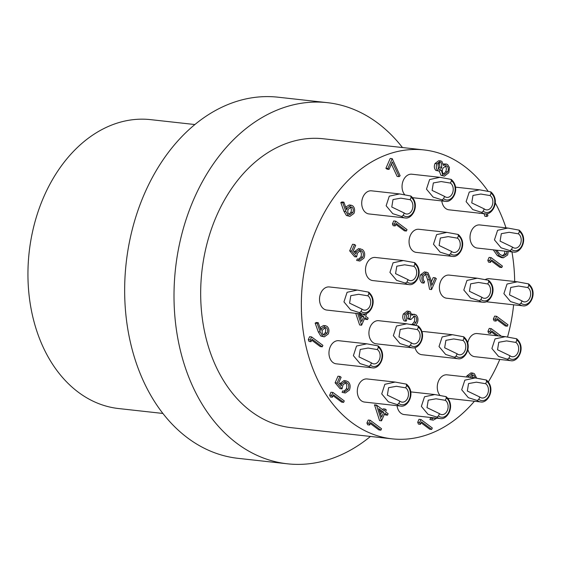 <?xml version="1.0" encoding="UTF-8"?>
<svg xmlns="http://www.w3.org/2000/svg" width="561" height="561" viewBox="0 0 561 561"><rect width="100%" height="100%" fill="white"/><g stroke="black" fill="none" stroke-linecap="round" stroke-linejoin="round"><path stroke-width="0.84" d="M404.818 194.849A11.627 8.492 -83.7 0 1 402.875 181.512A11.627 8.492 -83.7 0 1 411.858 174.212L439.88 177.318L429.614 179.555L426.472 189.148L433.113 197.079L441.998 199.87L443.569 198.713L444.585 196.406A7.559 5.519 96.3 0 0 446.858 197.395A7.559 5.519 96.3 0 0 452.397 193.398A7.559 5.519 96.3 0 0 450.427 183.082L451.444 180.775L450.995 179.366L439.88 177.318M412.693 197.703L445.42 201.329C452.531 202.991 461.03 188.103 451.296 179.485L450.995 179.366M444.585 196.406L432.103 190.41L433.344 182.942L441.17 181.554L450.427 183.082M362.848 314.132L326.768 310.065A11.627 8.492 -83.7 0 1 323.55 308.76A11.627 8.492 -83.7 0 1 320.043 295.268A11.627 8.492 -83.7 0 1 329.335 286.952L357.357 290.058L347.091 292.295L343.949 301.888L350.59 309.819L359.475 312.61L361.046 311.453L362.055 309.146A7.559 5.519 96.3 0 0 364.334 310.135A7.559 5.519 96.3 0 0 369.874 306.138A7.559 5.519 96.3 0 0 367.904 295.829L368.921 293.515L368.472 292.106L357.357 290.058M359.475 312.61A11.627 8.492 -83.7 0 0 359.678 312.765A11.627 8.492 -83.7 0 0 362.897 314.069C370.008 315.738 378.507 300.843 368.773 292.225L368.472 292.106M362.055 309.146L349.58 303.15L350.821 295.682L358.647 294.294L367.904 295.829M368.907 366.361A11.627 8.492 -83.7 0 0 369.11 366.522A11.627 8.492 -83.7 0 0 372.336 367.827L336.207 363.823A11.627 8.492 -83.7 0 1 332.989 362.518A11.627 8.492 -83.7 0 1 329.482 349.026A11.627 8.492 -83.7 0 1 338.767 340.709L366.796 343.816L356.53 346.046L353.388 355.646L360.029 363.57L368.907 366.361L370.484 365.211L371.494 362.904A7.559 5.519 96.3 0 0 373.766 363.886A7.559 5.519 96.3 0 0 379.313 359.896A7.559 5.519 96.3 0 0 377.343 349.58L378.359 347.273L377.911 345.864L366.796 343.816M372.336 367.827C379.446 369.489 387.946 354.594 378.212 345.983L377.911 345.864M371.494 362.904L359.019 356.908L360.253 349.44L368.086 348.051L377.343 349.58M397.244 404.607A11.627 8.492 -83.7 0 0 397.447 404.769A11.627 8.492 -83.7 0 0 400.673 406.073L364.545 402.069A11.627 8.492 -83.7 0 1 361.326 400.764A11.627 8.492 -83.7 0 1 357.82 387.272A11.627 8.492 -83.7 0 1 367.104 378.956L395.133 382.062L384.867 384.292L381.725 393.892L388.359 401.816L397.244 404.607L398.822 403.457L399.832 401.15A7.559 5.519 96.3 0 0 402.104 402.132A7.559 5.519 96.3 0 0 407.651 398.142A7.559 5.519 96.3 0 0 405.68 387.826L406.69 385.519L406.241 384.11L395.133 382.062M400.673 406.073C407.784 407.735 416.283 392.84 406.55 384.229L406.241 384.11M399.832 401.15L387.356 395.154L388.591 387.686L396.424 386.298L405.68 387.826M436.886 417.096L438.464 415.946L439.473 413.639L426.998 407.644L428.239 400.175L436.065 398.787L445.322 400.316L446.339 398.008L445.89 396.599L434.775 394.551L424.509 396.781L421.367 406.381L428.008 414.306L436.886 417.096A11.627 8.492 -83.7 0 0 437.096 417.258A11.627 8.492 -83.7 0 0 440.315 418.562L404.186 414.558A11.627 8.492 -83.7 0 1 400.968 413.254A11.627 8.492 -83.7 0 1 397.048 405.666M440.315 418.562C447.426 420.224 455.925 405.33 446.191 396.718L445.89 396.599M439.473 413.639A7.559 5.519 96.3 0 0 441.745 414.621A7.559 5.519 96.3 0 0 447.292 410.631A7.559 5.519 96.3 0 0 445.322 400.316M440.034 395.47A11.627 8.492 -83.7 0 1 438.099 382.132A11.627 8.492 -83.7 0 1 447.075 374.832L475.104 377.939L464.838 380.169L461.696 389.769L468.337 397.693L477.215 400.484L478.792 399.334L479.802 397.02A7.559 5.519 96.3 0 0 482.074 398.008A7.559 5.519 96.3 0 0 487.621 394.018A7.559 5.519 96.3 0 0 485.651 383.703L486.66 381.396L486.212 379.986L475.104 377.932M447.916 398.317L480.644 401.942C487.754 403.611 496.254 388.717 486.52 380.106L486.212 379.986M479.802 397.02L467.327 391.031L468.561 383.563L476.394 382.174L485.651 383.703M507.425 359.215L508.995 358.065L510.012 355.758L497.53 349.762L498.771 342.294L506.597 340.906L515.854 342.434L516.87 340.127L516.422 338.718L505.307 336.67L495.04 338.907L491.899 348.5L498.54 356.431L507.425 359.215A11.627 8.492 -83.7 0 0 507.628 359.377A11.627 8.492 -83.7 0 0 510.847 360.681L474.725 356.677A11.627 8.492 -83.7 0 1 471.499 355.372A11.627 8.492 -83.7 0 1 467.874 349.419M467.748 342.967A11.627 8.492 -83.7 0 1 477.285 333.564L505.307 336.67M510.847 360.681C517.957 362.343 526.456 347.455 516.73 338.837L516.422 338.718M510.012 355.758A7.559 5.519 96.3 0 0 512.284 356.747A7.559 5.519 96.3 0 0 517.831 352.75A7.559 5.519 96.3 0 0 515.854 342.434M485.076 279.673A11.627 8.492 -83.7 0 1 489.276 278.705L517.298 281.811L507.032 284.041L503.89 293.641L510.531 301.566L519.416 304.357L520.987 303.206L522.003 300.899A7.559 5.519 96.3 0 0 524.276 301.881A7.559 5.519 96.3 0 0 529.815 297.891A7.559 5.519 96.3 0 0 527.845 287.576L528.862 285.269L528.413 283.859L517.298 281.811M519.416 304.357A11.627 8.492 -83.7 0 0 519.619 304.518A11.627 8.492 -83.7 0 0 522.838 305.822L486.71 301.818A11.627 8.492 -83.7 0 1 486.198 301.741M522.838 305.822C529.949 307.484 538.448 292.59 528.714 283.978L528.413 283.859M522.003 300.899L509.521 294.904L510.762 287.435L518.588 286.047L527.845 287.576M509.977 250.606A11.627 8.492 -83.7 0 0 510.18 250.76A11.627 8.492 -83.7 0 0 513.399 252.064L477.278 248.06A11.627 8.492 -83.7 0 1 474.052 246.756A11.627 8.492 -83.7 0 1 470.546 233.264A11.627 8.492 -83.7 0 1 479.837 224.947L507.859 228.054L497.593 230.291L494.451 239.891L501.092 247.815L509.977 250.606L511.548 249.449L512.565 247.142A7.559 5.519 96.3 0 0 514.837 248.13A7.559 5.519 96.3 0 0 520.384 244.133A7.559 5.519 96.3 0 0 518.406 233.825L519.423 231.511L518.974 230.101L507.859 228.054M513.399 252.064C520.51 253.733 529.009 238.839 519.283 230.22L518.974 230.101M512.565 247.142L500.082 241.146L501.324 233.678L509.15 232.289L518.406 233.825M481.64 212.36L483.21 211.202L484.227 208.895L471.745 202.9L472.986 195.431L480.819 194.043L490.076 195.572L491.085 193.265L490.637 191.855L479.522 189.807L469.255 192.044L466.114 201.637L472.755 209.569L481.64 212.36A11.627 8.492 -83.7 0 0 481.843 212.514A11.627 8.492 -83.7 0 0 485.062 213.818L448.94 209.814A11.627 8.492 -83.7 0 1 445.722 208.51A11.627 8.492 -83.7 0 1 441.795 200.929M485.062 213.818C492.172 215.487 500.671 200.593 490.945 191.974L490.637 191.855M484.227 208.895A7.559 5.519 96.3 0 0 486.499 209.884A7.559 5.519 96.3 0 0 492.046 205.887A7.559 5.519 96.3 0 0 490.076 195.572M401.669 216.483A11.627 8.492 -83.7 0 0 401.872 216.637A11.627 8.492 -83.7 0 0 405.091 217.941L368.97 213.937A11.627 8.492 -83.7 0 1 365.751 212.633A11.627 8.492 -83.7 0 1 362.238 199.141A11.627 8.492 -83.7 0 1 371.529 190.824L399.551 193.931L389.285 196.168L386.143 205.768L392.784 213.692L401.669 216.483L403.24 215.326L404.257 213.019A7.559 5.519 96.3 0 0 406.529 214.007A7.559 5.519 96.3 0 0 412.076 210.01A7.559 5.519 96.3 0 0 410.105 199.702L411.115 197.395L410.666 195.985L399.551 193.931M405.091 217.941C412.202 219.61 420.701 204.716 410.975 196.098L410.666 195.985M404.257 213.019L391.774 207.023L393.016 199.555L400.849 198.166L410.105 199.702M405.449 283.116A11.627 8.492 -83.7 0 0 405.659 283.27A11.627 8.492 -83.7 0 0 408.878 284.574L372.749 280.57A11.627 8.492 -83.7 0 1 369.531 279.273A11.627 8.492 -83.7 0 1 366.024 265.774A11.627 8.492 -83.7 0 1 375.316 257.464L403.338 260.563L393.072 262.8L389.93 272.401L396.571 280.325L405.449 283.116L407.027 281.959L408.036 279.651A7.559 5.519 96.3 0 0 410.315 280.64A7.559 5.519 96.3 0 0 415.855 276.643A7.559 5.519 96.3 0 0 413.885 266.335L414.902 264.028L414.453 262.618L403.338 260.563M408.878 284.574C415.989 286.243 424.488 271.349 414.754 262.73L414.453 262.618M408.036 279.651L395.561 273.656L396.802 266.195L404.628 264.799L413.885 266.335M408.871 346.354A11.627 8.492 -83.7 0 0 409.074 346.516A11.627 8.492 -83.7 0 0 412.3 347.813L376.172 343.816A11.627 8.492 -83.7 0 1 372.953 342.512A11.627 8.492 -83.7 0 1 369.447 329.019A11.627 8.492 -83.7 0 1 378.731 320.703L406.76 323.802L396.494 326.039L393.352 335.639L399.993 343.563L408.871 346.354L410.449 345.204L411.458 342.89A7.559 5.519 96.3 0 0 413.73 343.879A7.559 5.519 96.3 0 0 419.277 339.889A7.559 5.519 96.3 0 0 417.307 329.573L418.324 327.266L417.868 325.857L406.76 323.802M412.3 347.813C419.411 349.482 427.91 334.587 418.176 325.969L417.868 325.857M411.458 342.89L398.983 336.902L400.217 329.433L408.05 328.045L417.307 329.573M454.536 357.259L456.114 356.102L457.124 353.795L444.649 347.799L445.89 340.331L453.716 338.942L462.972 340.478L463.989 338.164L463.54 336.761L452.425 334.707L442.159 336.944L439.018 346.544L445.658 354.468L454.536 357.259A11.627 8.492 -83.7 0 0 454.747 357.413A11.627 8.492 -83.7 0 0 457.965 358.717L421.837 354.713A11.627 8.492 -83.7 0 1 418.618 353.409A11.627 8.492 -83.7 0 1 415.021 347.575M422.012 331.796A11.627 8.492 -83.7 0 1 424.404 331.6L452.425 334.707M457.965 358.717C465.076 360.386 473.575 345.492 463.842 336.873L463.54 336.761M457.124 353.795A7.559 5.519 96.3 0 0 459.396 354.783A7.559 5.519 96.3 0 0 464.943 350.786A7.559 5.519 96.3 0 0 462.972 340.478M479.339 300.752A11.627 8.492 -83.7 0 0 479.543 300.913A11.627 8.492 -83.7 0 0 482.769 302.218L446.64 298.214A11.627 8.492 -83.7 0 1 443.421 296.909A11.627 8.492 -83.7 0 1 439.915 283.417A11.627 8.492 -83.7 0 1 449.2 275.1L477.229 278.207L466.962 280.444L463.821 290.037L470.462 297.961L479.339 300.752L480.917 299.602L481.927 297.295A7.559 5.519 96.3 0 0 484.199 298.284A7.559 5.519 96.3 0 0 489.746 294.287A7.559 5.519 96.3 0 0 487.775 283.971L488.792 281.664L488.343 280.255L477.229 278.207M482.769 302.218C489.879 303.88 498.378 288.992 488.645 280.374L488.343 280.255M481.927 297.295L469.452 291.299L470.686 283.831L478.519 282.442L487.775 283.971M449.003 254.932A11.627 8.492 -83.7 0 0 449.207 255.094A11.627 8.492 -83.7 0 0 452.432 256.391L416.304 252.394A11.627 8.492 -83.7 0 1 413.085 251.09A11.627 8.492 -83.7 0 1 409.579 237.598A11.627 8.492 -83.7 0 1 418.864 229.281L446.893 232.38L436.626 234.617L433.478 244.217L440.119 252.141L449.003 254.932L450.581 253.782L451.591 251.468A7.559 5.519 96.3 0 0 453.863 252.457A7.559 5.519 96.3 0 0 459.41 248.467A7.559 5.519 96.3 0 0 457.439 238.152L458.449 235.844L458 234.435L446.893 232.38M452.432 256.391C459.536 258.06 468.042 243.165 458.309 234.547L458 234.435M451.591 251.468L439.116 245.48L440.35 238.011L448.183 236.623L457.439 238.152M392.02 438.835L291.341 427.685A145.334 106.12 -83.7 0 1 201.876 271.545A145.334 106.12 -83.7 0 1 323.353 138.777L424.025 149.934A145.334 106.12 96.3 0 0 302.547 282.695A145.334 106.12 96.3 0 0 392.02 438.835A145.334 106.12 96.3 0 0 474.41 401.255M488.224 191.441A145.334 106.12 96.3 0 0 464.284 166.217A145.334 106.12 96.3 0 0 424.025 149.934M488.372 381.866A145.334 106.12 96.3 0 0 499.774 359.454M507.551 336.993A145.334 106.12 96.3 0 0 513.631 304.798M514.682 281.517A145.334 106.12 96.3 0 0 511.955 251.903M505.987 227.843A145.334 106.12 96.3 0 0 495.216 202.809M402.461 147.543A181.673 132.648 96.3 0 0 327.358 102.663A181.673 132.648 96.3 0 0 182.22 232.612A181.673 132.648 96.3 0 0 237.023 443.442A181.673 132.648 96.3 0 0 287.337 463.8A181.673 132.648 96.3 0 0 370.449 436.451M327.358 102.663L278.004 97.193A181.673 132.648 96.3 0 0 132.873 227.142A181.673 132.648 96.3 0 0 187.669 437.973A181.673 132.648 96.3 0 0 237.99 458.33L287.337 463.8M162.886 413.45L118.616 408.548A145.334 106.12 -83.7 0 1 29.144 252.408A145.334 106.12 -83.7 0 1 150.629 119.64L194.898 124.542M324.3 336.873L320.745 336.011L318.234 331.768L315.163 323.129L316.271 322.477L318.241 322.694L320.962 330.345L321.579 328.606L325.499 325.724L327.021 326.362C329.048 328.234 329.468 330.773 328.297 333.956L324.3 336.873L322.715 336.235L320.212 331.986L317.14 323.346L318.241 322.694M319.994 327.631L323.522 325.499L325.499 325.724M322.266 346.81L312.098 339.216L311.018 341.684L309.048 341.467L308.298 339.657L309.595 336.691L311.572 336.916L322.898 345.366L322.266 346.81L320.296 346.586L311.685 340.162M348.283 389.124C349.215 386.515 348.858 384.446 347.196 382.918L346.032 382.42L342.995 384.916L342.028 388.878L340.05 388.661L335.106 382.784L337.995 376.214L339.966 376.431L341.13 377.301L338.739 382.749L341.34 385.835L341.951 383.787L339.973 383.57L344.075 380.519L347.869 381.508C350.232 383.605 350.744 386.466 349.405 390.077L345.359 392.995L342.091 392.363L342.722 390.926L345.422 391.333L348.283 389.124L346.305 388.906C347.245 386.298 346.88 384.229 345.218 382.7L345.036 382.574M339.798 384.012L339.973 383.57M345.359 392.995L342.091 392.363M344.117 391.08L346.305 388.906M343.634 402.349L333.465 394.762L332.385 397.223L330.408 397.006L329.665 395.196L330.962 392.237L332.939 392.455L344.265 400.912L343.634 402.349L341.663 402.132L333.052 395.701M381.529 420.813L379.559 420.596L374.517 404.839L376.494 405.056L384.334 410.911L385.148 409.06L386.312 409.93L385.498 411.781L388.114 413.73L387.483 415.168L384.867 413.219L381.529 420.813L376.494 405.056M382.777 409.747L383.177 408.843L385.148 409.06M387.483 415.168L385.512 414.951L384.453 414.158M380.898 430.161L370.73 422.573L369.65 425.035L367.679 424.817L366.929 423.008L368.226 420.049L370.204 420.266L381.529 428.723L380.898 430.161L378.927 429.943L370.316 423.52M436.872 418.176L433.225 420.147L429.894 419.544L430.525 418.106L434.614 418.24L432.643 418.022L433.043 417.756M431.879 418.254L432.643 418.022M431.668 429.431L421.5 421.844L420.42 424.312L418.45 424.095L417.7 422.286L418.997 419.319L420.974 419.544L432.3 427.994L431.668 429.431L429.698 429.214L421.087 422.791M466.542 376.985L466.948 375.849L470.945 372.897L472.916 373.114L474.417 373.745L476.654 378.142M479.585 378.689L482.137 379.229M473.407 377.749L471.885 375.014M507.326 326.2L497.158 318.606L496.071 321.074L494.101 320.857L493.35 319.048L494.648 316.088L496.625 316.306L507.957 324.763L507.326 326.2L505.349 325.976L496.737 319.553M498.406 335.906L491.745 330.934L490.665 333.395L488.687 333.178L487.937 331.369L489.241 328.409L491.212 328.627L501.408 336.235M496.436 335.688L491.331 331.881M508.245 251.489L507.656 254.967L503.336 257.808L501.359 257.59L497.383 255.662L493.266 249.834M501.772 267.499L491.604 259.911L490.517 262.38L488.547 262.155L487.797 260.353L489.101 257.387L491.071 257.604L502.404 266.061L501.772 267.499L499.795 267.281L491.191 260.858M487.257 213.713L487.944 215.761L486.878 216.483L484.9 216.266L484.045 213.706M480.461 213.306L476.682 212.885M443.225 163.966L446.346 164.043L447.643 164.59L449.459 167.55L448.835 172.732L444.431 176.147L442.959 175.544L441.241 170.067L438.898 171.042L437.818 170.614C436.156 168.805 435.876 166.519 436.97 163.749L440.708 160.916L441.907 161.393L443.274 165.439L446.346 164.043M444.431 176.147L440.988 175.327L439.242 171.056M438.898 171.042L435.841 170.397C434.179 168.588 433.898 166.301 434.992 163.531L438.737 160.698L440.708 160.916M399.102 176.631L392.3 161.954L389.039 169.38L387.069 169.163L385.905 168.293L390.232 158.433L392.209 158.651L400.133 175.747L399.102 176.631L397.132 176.406L391.389 164.029M349.959 216.343L346.403 215.487L343.9 211.238L340.829 202.598L341.93 201.946L343.9 202.17L346.621 209.821L347.238 208.075L351.158 205.193L352.687 205.831C354.706 207.71 355.127 210.242 353.956 213.425L349.959 216.343L348.374 215.705L345.871 211.455L342.799 202.816L343.9 202.17M345.653 207.1L349.18 204.975L351.158 205.193M362.841 257.183C363.773 254.575 363.416 252.506 361.754 250.977L360.59 250.479L357.553 252.976L356.586 256.938L354.608 256.721L349.664 250.844L352.553 244.273L354.524 244.491L355.688 245.36L353.297 250.809L355.898 253.895L356.508 251.847L354.531 251.63L358.633 248.579L362.427 249.568C364.79 251.665 365.302 254.526 363.963 258.137L359.917 261.047L356.649 260.423L357.28 258.986L359.98 259.392L362.841 257.183L360.863 256.966C361.803 254.357 361.438 252.289 359.776 250.753L359.594 250.634M354.356 252.064L354.531 251.63M359.917 261.047L356.649 260.423M358.675 259.14L360.863 256.966M365.702 313.809L366.382 314.314L365.576 316.166L368.184 318.115L367.553 319.553L364.945 317.603L361.607 325.198L359.629 324.98L355.716 313.276M367.553 319.553L365.583 319.335L364.524 318.55M412.076 324.735L414.27 324.468L416.059 322.245C417.061 319.896 416.865 317.94 415.449 316.383L414.558 316.018L410.89 319.525L409.726 318.655C410.764 316.572 410.743 314.742 409.677 313.164L409.011 312.891L406.487 315.058L406.76 319.707L406.129 321.144L404.151 320.927C402.609 318.985 402.342 316.67 403.338 313.992L407.167 311.039L410.308 311.727L411.823 315.338L413.548 314.321L411.704 314.118M411.697 314.083L415.982 314.868C418.113 316.979 418.52 319.735 417.209 323.143L415.61 325.471M410.175 324.342L412.153 324.553M411.536 324.482L412.293 324.251L414.081 322.028C415.091 319.679 414.888 317.722 413.478 316.159M410.89 319.525L408.913 319.3L407.756 318.438C408.787 316.355 408.773 314.525 407.7 312.947M435.175 277.807L436.339 278.677L431.563 289.56L429.6 279.848L427.454 274.231L426.493 273.831L423.632 275.991C422.777 278.34 423.099 280.227 424.621 281.657L423.99 283.095L422.012 282.87C419.831 280.893 419.333 278.207 420.533 274.827L424.523 271.875L427.994 272.723L430.638 278.999L431.907 285.261L435.175 277.807L433.204 277.59L431.255 282.036M431.563 289.56L429.586 289.343L427.622 279.63L425.469 273.999L427.454 274.231M406.402 231.048L396.234 223.46L395.154 225.929L393.184 225.711L392.434 223.902L393.731 220.936L395.708 221.16L407.034 229.61L406.402 231.048L404.432 230.83L395.821 224.407M395.154 225.929L394.404 224.12L392.434 223.902M394.404 224.12L395.708 221.16M429.6 279.848L427.622 279.63M423.99 283.095C421.802 281.11 421.311 278.431 422.503 275.051L420.533 274.827M422.503 275.051L426.5 272.099M409.677 313.164L408.303 313.01M409.726 318.655L407.756 318.438M415.449 316.383L413.541 316.173M416.059 322.245L414.081 322.028M414.27 324.468L412.293 324.251M413.548 314.321L414.537 314.265M406.129 321.144C404.586 319.202 404.313 316.888 405.315 314.209L403.338 313.992M405.315 314.209L409.137 311.257M361.607 325.198L357.694 313.494M362.743 314.048L364.412 315.296L364.987 313.985M359.054 313.641L361.684 321.509L363.78 316.734L359.741 313.718M360.786 318.83L361.803 316.516L359.419 314.735M363.78 316.734L361.803 316.516M356.586 256.938L351.642 251.069L349.664 250.844M351.642 251.069L354.524 244.491M361.754 250.977L359.776 250.753M358.626 260.641L359.257 259.203M356.508 251.847L360.611 248.796M348.269 209.246C347.455 211.343 347.715 213.026 349.047 214.295L349.973 214.681L352.827 212.479C353.647 210.368 353.409 208.643 352.112 207.311L351.207 206.932L348.269 209.246M342.799 202.816L340.829 202.598M348.374 215.705L346.403 215.487M347.238 208.075L345.955 207.935M352.112 207.311L350.218 207.1M349.033 214.281L350.856 212.261C351.677 210.144 351.438 208.426 350.141 207.093M352.827 212.479L350.856 212.261M389.039 169.38L387.882 168.51L385.905 168.293M387.882 168.51L392.209 158.651M438.464 169.184C439.817 169.71 440.918 169.099 441.752 167.346L441.234 162.802C439.901 162.269 438.849 162.9 438.099 164.696L438.464 169.184L439.081 169.443M439.88 162.655L440.602 162.55M442.931 168.181C441.956 170.579 442.187 172.564 443.625 174.134L444.55 174.499L447.685 171.848C448.681 169.506 448.463 167.571 447.033 166.042L446.142 165.677L442.931 168.181M436.97 163.749L434.992 163.531M437.818 170.614L435.841 170.397M442.959 175.544L440.988 175.327M438.211 168.959L439.775 167.129L439.263 162.585M441.752 167.346L439.775 167.129M447.033 166.042L445.139 165.832M443.611 174.12L445.707 171.631C446.703 169.289 446.486 167.353 445.062 165.825M447.685 171.848L445.707 171.631M479.543 213.362L478.659 213.11M486.878 216.483L485.994 213.86M490.517 262.38L489.774 260.57L487.797 260.353M489.774 260.57L491.071 257.604M503.336 257.808L499.353 255.879L495.244 250.052M496.674 250.213L499.984 254.442L503.301 256.111L506.52 254.049L506.885 251.342M499.353 255.879L497.383 255.662M502.312 255.844L504.542 253.831L504.914 251.125M506.52 254.049L504.542 253.831M490.665 333.395L489.914 331.593L487.937 331.369M489.914 331.593L491.212 328.627M496.071 321.074L495.321 319.265L493.35 319.048M495.321 319.265L496.625 316.306M475.384 377.967L473.877 375.246L472.916 374.846L469.915 377.357M473.877 375.246L471.899 375.029M468.519 377.202L468.926 376.066L466.948 375.849M468.926 376.066L472.916 373.114M420.42 424.312L419.67 422.503L417.7 422.286M419.67 422.503L420.974 419.544M434.614 418.24L435.013 417.973M433.225 420.147L429.894 419.544M431.865 419.761L432.496 418.324M369.65 425.035L368.9 423.232L366.929 423.008M368.9 423.232L370.204 420.266M381.613 417.125L383.703 412.349L378.787 408.674L381.613 417.125M376.368 405.351L374.39 405.133M380.716 414.446L381.732 412.132L379.348 410.35M383.703 412.349L381.732 412.132M332.385 397.223L331.635 395.414L329.665 395.196M331.635 395.414L332.939 392.455M342.028 388.878L337.084 383.009L335.106 382.784M337.084 383.009L339.966 376.431M347.196 382.918L345.218 382.7M344.068 392.581L344.699 391.143M341.951 383.787L346.053 380.737M311.018 341.684L310.268 339.875L308.298 339.657M310.268 339.875L311.572 336.916M322.61 329.777C321.797 331.874 322.056 333.557 323.388 334.826L324.314 335.205L327.168 333.01C327.989 330.892 327.75 329.174 326.453 327.841L325.548 327.463L322.61 329.777M317.14 323.346L315.163 323.129M322.715 336.235L320.745 336.011M321.579 328.606L320.289 328.466M326.453 327.841L324.553 327.631M323.367 334.812L325.191 332.792C326.011 330.674 325.773 328.949 324.482 327.624M327.168 333.01L325.191 332.792M445.42 201.329A11.627 8.492 -83.7 0 1 442.201 200.025A11.627 8.492 -83.7 0 1 441.998 199.87M443.569 198.713A10.175 7.426 96.3 0 0 454.031 194.618A10.175 7.426 96.3 0 0 451.444 180.775M361.046 311.453A10.175 7.426 96.3 0 0 371.508 307.358A10.175 7.426 96.3 0 0 368.921 293.515M370.484 365.211A10.175 7.426 96.3 0 0 380.947 361.109A10.175 7.426 96.3 0 0 378.359 347.273M398.822 403.457A10.175 7.426 96.3 0 0 409.285 399.355A10.175 7.426 96.3 0 0 406.69 385.519M438.464 415.946A10.175 7.426 96.3 0 0 448.926 411.851A10.175 7.426 96.3 0 0 446.339 398.008M480.644 401.942A11.627 8.492 -83.7 0 1 477.418 400.645A11.627 8.492 -83.7 0 1 477.215 400.484M478.792 399.334A10.175 7.426 96.3 0 0 489.255 395.232A10.175 7.426 96.3 0 0 486.66 381.396M508.995 358.065A10.175 7.426 96.3 0 0 519.458 353.97A10.175 7.426 96.3 0 0 516.87 340.127M520.987 303.206A10.175 7.426 96.3 0 0 531.449 299.104A10.175 7.426 96.3 0 0 528.862 285.269M511.548 249.449A10.175 7.426 96.3 0 0 522.01 245.353A10.175 7.426 96.3 0 0 519.423 231.511M483.21 211.202A10.175 7.426 96.3 0 0 493.673 207.107A10.175 7.426 96.3 0 0 491.085 193.265M403.24 215.326A10.175 7.426 96.3 0 0 413.702 211.231A10.175 7.426 96.3 0 0 411.115 197.395M407.027 281.959A10.175 7.426 96.3 0 0 417.489 277.863A10.175 7.426 96.3 0 0 414.902 264.028M410.449 345.204A10.175 7.426 96.3 0 0 420.911 341.102A10.175 7.426 96.3 0 0 418.324 327.266M456.114 356.102A10.175 7.426 96.3 0 0 466.577 352.006A10.175 7.426 96.3 0 0 463.989 338.164M480.917 299.602A10.175 7.426 96.3 0 0 491.38 295.507A10.175 7.426 96.3 0 0 488.792 281.664M450.581 253.782A10.175 7.426 96.3 0 0 461.044 249.68A10.175 7.426 96.3 0 0 458.449 235.844M345.871 211.455L343.9 211.238M320.212 331.986L318.234 331.768M410.75 391.887L434.775 394.551M455.497 187.143L479.522 189.807"/></g></svg>
